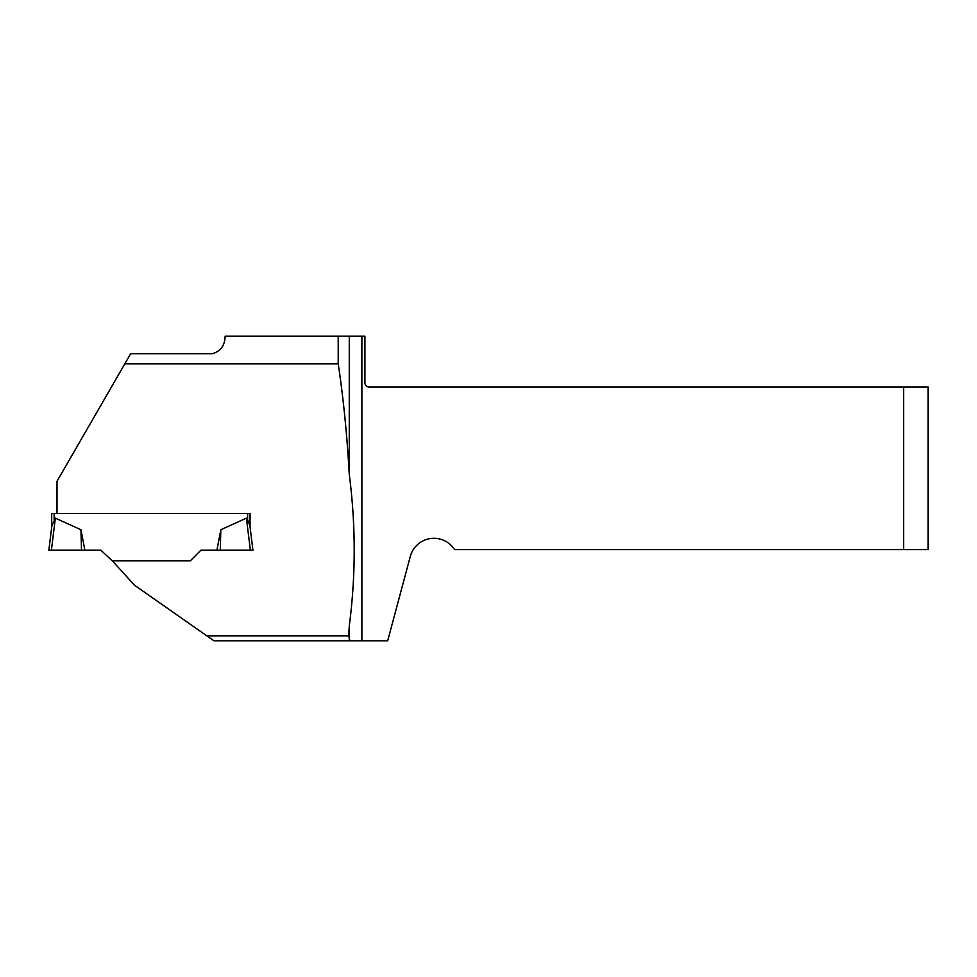 <?xml version="1.0" encoding="UTF-8"?>
<svg xmlns="http://www.w3.org/2000/svg" width="977" height="977" viewBox="0 0 977 977"><rect width="100%" height="100%" fill="white"/><g stroke="black" fill="none" stroke-linecap="round" stroke-linejoin="round"><path stroke-width="1.47" d="M190.344 560.786L200.92 550.21L190.344 560.786L112.282 560.786L134.557 585.247L213.926 640.814L387.686 640.814L410.291 556.45A24.486 24.486 0 0 1 454.574 549.599L928.15 549.599L928.15 386.953L903.664 386.953L903.664 549.599M338.213 336.186L338.213 363.798L124.836 363.798L130.637 353.759L212.107 353.759C220.594 351.378 224.93 345.516 225.137 336.186L364.922 336.186L364.922 382.874A4.079 4.079 0 0 0 369.001 386.953L903.664 386.953M206.782 635.819L348.691 635.819L349.265 626.001C355.848 575.575 355.848 525.052 349.265 474.419C347.116 435.4 343.428 398.531 338.213 363.798M252.921 550.21L249.929 525.882L247.608 519.74L247.608 513.511L250.063 513.511L250.063 526.945L252.921 550.21L200.92 550.21M250.063 513.511L57.008 513.511L57.008 481.282L124.836 363.798M348.691 635.819L349.913 640.814M57.008 513.511L54.15 513.511L54.15 519.74L55.347 518.14L51.842 525.882L48.85 550.21L84.877 550.21L80.932 529.729L55.347 518.14L51.402 550.21L100.851 550.21L112.282 560.786M250.368 550.21L246.424 518.14L247.608 519.74L246.424 518.14L220.839 529.729L220.265 550.21L216.894 550.21L220.839 529.729M51.708 513.511L51.708 526.945L51.708 513.511L54.15 513.511M80.932 529.729L81.506 550.21M361.881 336.186L361.881 640.814M349.265 640.375L349.265 626.001M349.265 474.419L349.265 336.186"/></g></svg>
